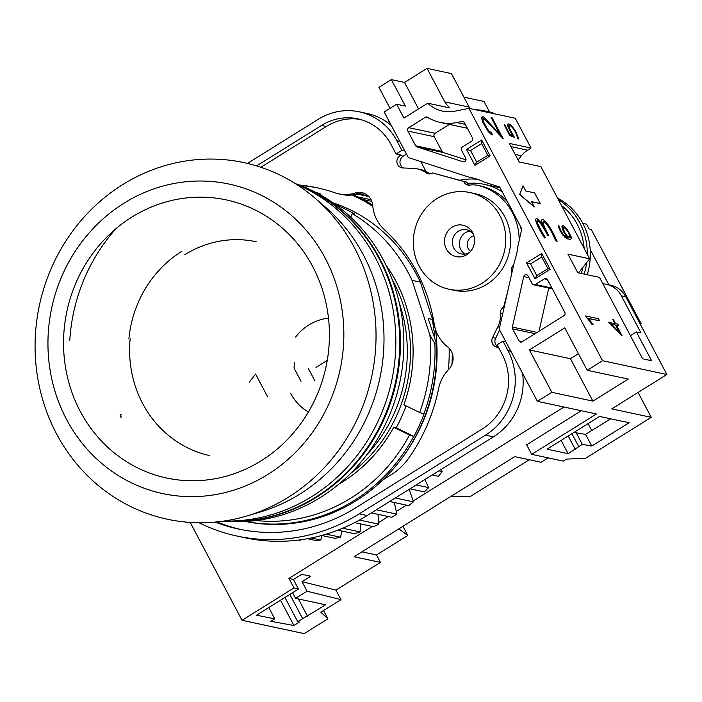 <?xml version="1.0" encoding="UTF-8"?>
<svg xmlns="http://www.w3.org/2000/svg" width="702" height="702" viewBox="0 0 702 702"><rect width="100%" height="100%" fill="white"/><g stroke="black" fill="none" stroke-linecap="round" stroke-linejoin="round"><path stroke-width="1.05" d="M383.45 260.179A173.666 161.802 102.1 0 1 377.544 438.899A173.666 161.802 102.1 0 1 226.746 521.437L222.964 521.182A174.245 162.346 102.1 0 0 374.113 438.25A174.245 162.346 102.1 0 0 379.975 259.038A174.245 162.346 102.1 0 0 295.296 183.582L298.85 184.898A173.666 161.802 102.1 0 1 383.45 260.179M295.419 183.661A174.342 162.425 102.1 0 1 399.368 330.502A174.342 162.425 102.1 0 1 315.926 497.051A174.342 162.425 102.1 0 1 223.104 521.165M116.058 228.571A174.342 162.425 -77.9 0 0 69.77 340.496M121.727 416.953A1.237 1.15 -77.9 0 1 120.911 417.102L120.998 417.12A1.237 1.15 102.1 0 1 120.691 414.856M128.896 338.812A111.276 103.677 102.1 0 1 181.888 251.263M121.428 414.689A1.237 1.15 -77.9 0 0 120.604 414.838M130.151 338.785A111.276 103.677 -77.9 0 0 209.705 455.598M296.147 184.117A174.956 163.004 102.1 0 1 392.304 377.834A174.956 163.004 102.1 0 1 229.598 521.068A174.956 163.004 102.1 0 1 223.956 521.042M314.987 198.139L325.438 207.134A174.956 163.004 102.1 0 1 379.843 378.246A174.956 163.004 102.1 0 1 260.109 512.039L246.893 515.97A182.371 169.919 102.1 0 1 202.729 522.736A182.371 169.919 102.1 0 1 35.1 343.164A182.371 169.919 102.1 0 1 208.389 159.073A182.371 169.919 102.1 0 1 314.987 198.139A182.371 169.919 102.1 0 1 376.018 338.645A182.371 169.919 102.1 0 1 246.893 515.97M47.964 340.795A158.275 147.464 102.1 0 1 198.359 181.028A158.275 147.464 102.1 0 1 343.831 336.872A158.275 147.464 102.1 0 1 193.445 496.639A158.275 147.464 102.1 0 1 47.964 340.795M63.557 340.716A142.216 132.502 102.1 0 1 198.684 197.165A142.216 132.502 102.1 0 1 329.405 337.197A142.216 132.502 102.1 0 1 194.278 480.756A142.216 132.502 102.1 0 1 63.557 340.716M184.801 254.703A107.573 100.219 102.1 0 1 256.169 241.734M290.646 393.401A50.079 46.657 -77.9 0 0 308.406 411.995M327.255 360.416L315.997 367.436M301.026 381.291L294.015 368.041L294.471 362.82M315.005 381.037L308.275 368.322M328.501 318.19A50.079 46.657 -77.9 0 0 295.586 337.083M249.245 382.16L255.598 374.113L267.664 396.902M639.882 323.482L641.18 323.754L591.233 229.422L589.039 228.949L586.512 224.184L582.818 223.385M641.18 323.754L640.496 324.622M590.18 249.491L608.88 284.819M392.181 279.457A145.279 135.354 102.1 0 1 393.418 281.739A145.279 135.354 102.1 0 1 350.623 473.42M399.403 303.378A142.804 133.055 102.1 0 1 367.014 454.554M256.169 520.542A165.883 154.554 -77.9 0 0 350.868 498.113A165.883 154.554 -77.9 0 0 409.556 434.994L393.752 427.272L396.165 427.79A147.139 137.083 -77.9 0 0 406.081 405.879M245.858 521.507A168.19 156.695 -77.9 0 0 354.15 500.561A168.19 156.695 -77.9 0 0 413.741 436.416L409.556 434.994M245.744 521.507A168.19 156.695 -77.9 0 0 355.861 500.93A168.19 156.695 -77.9 0 0 436.574 344.112L434.863 343.743L429.896 334.924L412.039 280.344A162.592 151.483 -77.9 0 0 352.281 213.636L350.71 217.137M385.81 264.794A147.139 137.083 102.1 0 1 403.861 404.8L419.673 412.513A165.883 154.554 -77.9 0 0 429.896 334.924M393.752 427.272A147.139 137.083 102.1 0 1 342.357 482.037A147.139 137.083 102.1 0 1 338.803 484.178M469.822 252.264A12.364 11.522 102.1 0 1 469.533 252.448A12.364 11.522 102.1 0 1 461.337 253.931A12.364 11.522 102.1 0 1 452.483 243.927A12.364 11.522 102.1 0 1 458.309 231.248A12.364 11.522 102.1 0 1 466.514 229.756A12.364 11.522 102.1 0 1 473.569 234.758M466.83 254.686A16.076 14.979 102.1 0 1 446.393 249.087A16.076 14.979 102.1 0 1 452.237 227.123A16.076 14.979 102.1 0 1 472.946 233.283A16.076 14.979 102.1 0 1 468.646 253.361A16.076 14.979 102.1 0 1 466.83 254.686M464.978 254.08A12.364 11.522 102.1 0 1 465.338 232.748A12.364 11.522 102.1 0 1 469.901 231.107M470.586 251.413A8.652 8.064 102.1 0 1 471.411 236.872A8.652 8.064 102.1 0 1 473.92 235.846M437.083 198.508A49.456 46.078 102.1 0 1 469.892 192.541A49.456 46.078 102.1 0 1 505.308 232.581A49.456 46.078 102.1 0 1 481.984 283.301A49.456 46.078 102.1 0 1 449.175 289.268A49.456 46.078 102.1 0 1 413.759 249.219A49.456 46.078 102.1 0 1 437.083 198.508M469.892 192.541L474.727 193.576A49.456 46.078 102.1 0 1 510.143 233.617A49.456 46.078 102.1 0 1 486.811 284.336A49.456 46.078 102.1 0 1 454.001 290.295L449.175 289.268M557.555 198.131A64.294 59.907 102.1 0 1 587.205 274.728M561.46 205.51A61.206 57.02 102.1 0 1 584.169 248.394M582.932 267.295A61.206 57.02 102.1 0 1 581.3 273.464M558.362 199.658A64.294 59.907 102.1 0 1 587.267 254.238M586.67 262.592A64.294 59.907 102.1 0 1 584.125 274.07M467.532 183.485A60.495 56.362 102.1 0 1 484.301 184.345A60.495 56.362 102.1 0 1 502.228 191.848M497.376 187.144A64.294 59.907 102.1 0 1 499.192 186.89M459.819 180.247A64.294 59.907 102.1 0 1 477.439 179.308M473.674 178.22L469.682 177.36A64.294 59.907 102.1 0 1 471.683 177.755A64.294 59.907 102.1 0 1 484.283 182.081L499.692 187.048L509.775 206.098A64.294 59.907 102.1 0 1 511.679 209.696L521.805 228.817L517.927 246.06A64.294 59.907 102.1 0 1 514.461 261.46L499.219 329.229L537.39 401.325L596.454 413.978L531.695 454.343L563.311 461.117L566.488 459.134L585.722 458.178L651.254 417.348L611.732 408.88L666.9 374.499L602.562 360.714L587.205 370.287L628.264 379.08L592.9 401.123L551.842 392.321L537.39 401.325M518.515 138.11L518.155 139.093L517.339 137.557L516.514 133.863L513.688 128.957L510.293 125.544L509.011 125.86L509.266 127.931L514.338 137.267L509.819 135.354L504.194 124.728L504.799 124.859L509.661 134.047L512.855 135.565L508.151 126.588L507.915 124.649L508.669 123.885L511.389 125.395L515.496 130.941L518.515 138.11M517.339 137.557L518.155 139.093M512.442 135.372L507.95 126.711L507.713 124.772L508.669 123.885M514.338 137.267L509.617 135.477L504.194 124.728M517.137 137.68L517.585 136.899M517.383 137.03L517.26 135.749M517.058 135.881L516.514 133.863M516.312 133.994L514.926 130.87M514.724 130.993L513.688 128.957M513.487 129.08L512.399 127.29M512.197 127.422L511.723 126.632M511.521 126.755L510.293 125.544M510.091 125.676L509.336 125.509M525.833 191.023L534.617 192.91L540.233 203.51L531.449 201.623L534.257 206.923L519.857 194.445L523.025 185.732L525.833 191.023M534.257 206.923L519.655 194.568L523.025 185.732M531.546 201.816L540.233 203.51M537.293 221.455A7.099 1.913 58.1 0 0 538.197 224.552A28.633 7.731 58.1 0 0 545.235 237.346L544.726 237.794A29.133 7.862 -121.9 0 1 537.03 223.771A9.424 2.545 -121.9 0 1 535.845 219.673A7.731 2.088 -121.9 0 1 536.214 218.77A7.731 2.088 -121.9 0 1 539.355 220.603A11.653 3.141 -121.9 0 1 543.997 227.237A13.707 3.703 -121.9 0 1 541.953 222.411A7.88 2.124 -121.9 0 1 541.926 219.735A8.95 2.413 -121.9 0 1 542.032 219.647A8.95 2.413 -121.9 0 1 544.427 220.577A10.477 2.826 -121.9 0 1 548.92 225.912A22.622 6.107 -121.9 0 1 554.211 235.196A40.26 10.872 -121.9 0 1 557.046 241.427L555.835 240.514A36.855 9.951 58.1 0 0 553.229 234.801A19.972 5.388 58.1 0 0 548.525 226.535A8.02 2.167 58.1 0 0 545.112 222.455A6.485 1.746 58.1 0 0 543.348 221.762A6.485 1.746 58.1 0 0 543.295 221.806A5.967 1.615 58.1 0 0 543.366 223.973A28.466 7.687 58.1 0 0 547.902 233.836L548.894 235.723L548.016 235.53L544.006 228.185A14.163 3.826 58.1 0 0 539.627 222.095A5.072 1.369 58.1 0 0 537.53 220.858A5.072 1.369 58.1 0 0 537.293 221.455M548.894 235.723L547.814 235.661L543.804 228.308A14.163 3.826 58.1 0 0 539.426 222.218L539.627 222.095M539.426 222.218A5.072 1.369 58.1 0 0 537.442 220.937M544.726 237.794L544.524 237.925A29.133 7.862 -121.9 0 1 536.828 223.894A9.424 2.545 -121.9 0 1 535.644 219.796L535.845 219.673M535.644 219.796A7.731 2.088 -121.9 0 1 536.012 218.901A7.731 2.088 -121.9 0 1 536.117 218.849M542.76 225.167A13.707 3.703 -121.9 0 1 541.751 222.534A7.88 2.124 -121.9 0 1 541.725 219.858A8.95 2.413 -121.9 0 1 541.83 219.779A8.95 2.413 -121.9 0 1 541.944 219.726L541.725 219.858M557.046 241.427L555.633 240.646A36.855 9.951 58.1 0 0 553.027 234.933A19.972 5.388 58.1 0 0 548.323 226.667A8.02 2.167 58.1 0 0 544.91 222.587L545.112 222.455M544.91 222.587A6.485 1.746 58.1 0 0 543.26 221.832M569.41 237.846L570.296 237.346L570.393 236.337L568.734 232.52L566.453 229.221L563.732 227.115L563.215 228.527L564.794 232.529L567.076 235.828L569.41 237.846M571.367 238.662L569.989 239.452L568.058 238.873L565.4 237.408L562.96 234.994L559.74 229.633L558.476 226.527L558.853 225.526L560.389 229.835L563.109 234.38L567.313 237.399L567.909 237.53L563.645 231.379L562.17 226.386L563.373 225.728L567.225 229.361L571.112 236.714L571.367 238.662L570.191 239.329M567.523 237.443L564.013 232.581L562.214 228.457L561.969 226.518L562.925 225.632M570.094 237.46L568.532 232.643L566.251 229.343L563.68 227.272M569.989 239.452L568.058 238.873M567.857 238.996L565.4 237.408M565.198 237.53L562.96 234.994M562.758 235.117L560.854 231.73M560.652 231.862L559.74 229.633M559.538 229.756L558.476 226.527M558.274 226.658L558.853 225.526M593.12 324.57L592.005 324.5L585.565 315.944L598.481 318.717L599.578 320.788L588.337 318.383L593.12 324.57L592.207 324.377M599.578 320.788L588.522 318.585M592.005 324.5L585.565 315.944M619.357 332.213L615.593 325.114L611.363 324.21M615.593 325.114L611.152 323.991L619.927 332.783L615.794 324.991M616.4 325.123L621.928 335.556L608.932 322.543L615.031 323.534L612.872 319.463L613.469 319.585L615.628 323.666L617.786 324.122L618.55 325.579L616.4 325.123M608.932 322.543L621.928 335.556M618.55 325.579L616.505 325.307M608.731 322.666L608.748 322.192M614.724 323.473L612.872 319.463M491.891 117.41L503.237 138.829L484.573 119.007L483.441 118.761L483.02 119.875L483.915 122.517L486.898 128.159L488.925 131.02L491.497 132.792L492.611 134.898L489.794 132.985L486.126 128.133L481.976 119.261L482.256 116.62L483.538 116.892L500.043 134.249L491.031 117.225L491.891 117.41M491.163 125.491L503.237 138.829M492.611 134.898L491.839 134.731M490.961 125.614L486.495 120.656M486.293 120.788L484.573 119.007M484.371 119.129L483.38 118.919M499.403 133.547L491.031 117.225M491.637 134.863L488.144 131.432L482.757 122.271L481.59 117.98L482.256 116.62M472.455 137.89A2.475 2.308 102.1 0 1 471.56 141.269L462.469 146.937A2.475 2.308 -77.9 0 0 461.565 150.316L465.707 158.117A2.475 2.308 102.1 0 1 462.951 161.741L416.962 146.885A2.475 2.308 102.1 0 1 415.672 145.788L407.853 131.037A2.475 2.308 102.1 0 1 408.748 127.659L425.342 117.322A2.475 2.308 102.1 0 1 427.676 117.304A45.279 42.19 -77.9 0 0 440.426 122.49A45.279 42.19 -77.9 0 0 456.704 122.552L462.004 121.49A2.475 2.308 102.1 0 1 464.391 122.648L472.455 137.89M666.9 374.499L625.763 296.806L621.375 295.867L640.996 332.932L636.389 331.941L651.631 360.731L642.628 358.801L599.508 277.369L577.772 272.709L567.936 254.142L589.68 258.801L540.873 166.62L519.129 161.96L509.301 143.392L531.037 148.052L515.268 118.269L468.936 108.336L602.562 360.714M299.113 184.995A173.104 161.276 102.1 0 1 316.707 187.688A173.104 161.276 102.1 0 1 334.714 192.734A37.092 34.556 -77.9 0 0 338.575 193.822A37.092 34.556 -77.9 0 0 355.309 192.989A14.839 13.821 102.1 0 1 361.995 192.655A14.839 13.821 102.1 0 1 372.709 205.44A37.092 34.556 -77.9 0 0 384.196 229.475A166.918 155.519 102.1 0 1 434.213 323.955A37.092 34.556 -77.9 0 0 447.569 346.823A14.839 13.821 102.1 0 1 448.718 369.41A37.092 34.556 -77.9 0 0 438.539 388.829A173.104 161.276 102.1 0 1 408.353 458.66A61.82 57.599 102.1 0 1 393.313 473.394L382.792 479.949M507.564 292.137L503.588 307.099A6.186 5.756 -77.9 0 0 500.429 313.197A24.728 23.043 102.1 0 1 497.815 326.851L492.55 337.583A6.713 6.248 -77.9 0 0 496.683 347.104A6.713 6.248 -77.9 0 0 498.376 347.218M513.794 264.426A24.728 23.043 102.1 0 1 512.653 266.128A6.186 5.756 -77.9 0 0 511.951 272.613M247.464 163.417L318.296 119.279A61.82 57.599 102.1 0 1 359.31 111.829A61.82 57.599 102.1 0 1 396.876 140.795L401.93 150.333L396.068 153.984L400.895 155.019L400.114 155.511A6.713 6.248 -77.9 0 0 396.955 162.39A6.713 6.248 -77.9 0 0 401.755 167.822A6.713 6.248 -77.9 0 0 402.729 167.945L413.926 168.419A24.728 23.043 102.1 0 1 417.514 168.884A24.728 23.043 102.1 0 1 426.123 172.85A6.186 5.756 -77.9 0 0 432.564 172.964L463.75 181.502A6.186 5.756 -77.9 0 0 469.761 185.109A24.728 23.043 102.1 0 1 477.588 185.328A24.728 23.043 102.1 0 1 478.764 185.618L480.221 186.012A58.117 54.142 102.1 0 1 512.337 212.452A58.117 54.142 102.1 0 1 519.173 240.54M360.205 119.419A54.651 50.921 -77.9 0 0 326.377 126.465L260.898 167.269M217.015 521.911A177.053 164.961 -77.9 0 0 240.944 529.536M318.243 188.031A173.104 161.276 -77.9 0 0 300.456 185.504M363.513 193.076A14.839 13.821 -77.9 0 0 358.38 193.647A37.092 34.556 102.1 0 1 341.646 194.48L338.575 193.822M215.216 522.086A177.053 164.961 -77.9 0 0 238.522 529.045A177.053 164.961 -77.9 0 0 353.878 508.985L482.283 428.992A54.651 50.921 -77.9 0 0 502.141 354.317L497.086 344.779L502.948 341.128L507.994 350.667A61.82 57.599 102.1 0 1 485.538 435.143L359.231 513.846A184.231 171.648 102.1 0 1 357.046 515.189A184.231 171.648 102.1 0 1 237.022 536.056A184.231 171.648 102.1 0 1 199.026 522.744M396.068 153.984L391.014 144.445A54.651 50.921 -77.9 0 0 357.809 118.84A54.651 50.921 -77.9 0 0 321.551 125.43L256.607 165.891M505.844 341.742L502.948 341.128M237.022 536.056L244.919 537.75A184.231 171.648 -77.9 0 0 364.952 516.883A184.231 171.648 -77.9 0 0 367.137 515.54L493.445 436.837A61.82 57.599 -77.9 0 0 522.595 373.385M391.418 125.623A61.82 57.599 -77.9 0 0 367.216 113.522L359.31 111.829M406.493 154.107L403.194 156.169A6.713 6.248 -77.9 0 0 399.964 162.241A6.713 6.248 -77.9 0 0 403.404 167.971M429.852 173.938A6.186 5.756 -77.9 0 1 429.194 173.508A24.728 23.043 -77.9 0 0 420.595 169.542L417.514 168.884M432.564 172.964L466.821 182.16A6.186 5.756 -77.9 0 0 469.384 185.152M507.502 201.807A58.117 54.142 -77.9 0 0 483.292 186.671L481.835 186.276A24.728 23.043 -77.9 0 0 480.668 185.986L477.588 185.328M521.375 230.73A58.117 54.142 -77.9 0 0 520.428 226.211M499.648 330.037L495.621 338.241A6.713 6.248 -77.9 0 0 498.271 347.227M404.826 150.956L401.93 150.333M466.821 182.16L463.75 181.502M504.168 307.222L503.588 307.099M403.632 455.817A163.829 152.641 -77.9 0 0 435.398 329.036M434.538 325.675L432.151 319.366L428.202 318.515L436.574 344.112M434.907 339.005A162.592 151.483 -77.9 0 0 432.151 319.366M475.64 109.775A78.255 72.903 102.1 0 1 481.467 110.24A18.831 17.541 102.1 0 1 482.713 110.46A18.831 17.541 102.1 0 1 487.53 112.32M494.998 113.926A18.831 17.541 -77.9 0 0 490.18 112.066L482.713 110.46M432.195 475L438.408 476.333L442.128 471.525A185.468 172.797 -77.9 0 0 440.944 469.55M410.003 488.829L424.377 491.909L428.606 487.592A185.468 172.797 -77.9 0 0 424.833 479.589M389.628 501.526L408.739 505.624L413.408 501.869A185.468 172.797 -77.9 0 0 409.082 489.408M371.358 512.908L391.725 517.277L396.77 514.136A185.468 172.797 -77.9 0 0 394.243 502.518M354.642 522.63L373.578 526.693L378.922 524.21A185.468 172.797 -77.9 0 0 377.983 514.329M337.864 530.159L354.554 533.739L360.126 531.949A185.468 172.797 -77.9 0 0 360.319 523.85M321.7 535.477L334.942 538.311L340.654 537.249A185.468 172.797 -77.9 0 0 341.549 530.949M307.406 538.715L315.031 540.347L320.796 540.022A185.468 172.797 -77.9 0 0 321.981 535.529M298.543 540.057L300.833 540.224A185.468 172.797 -77.9 0 0 301.035 539.733M368.331 196.034L358.415 193.629M335.749 204.747A162.592 151.483 102.1 0 1 354.694 214.154L352.281 213.636M434.389 324.956L420.384 282.125L412.039 280.344M419.673 412.513L423.859 413.943A168.19 156.695 -77.9 0 0 434.863 343.743M423.859 413.943L424.026 413.978A168.19 156.695 102.1 0 1 413.917 436.451L413.741 436.416M396.165 427.79L413.917 436.451M420.384 282.125A162.592 151.483 -77.9 0 0 333.064 202.825M318.225 193.691L318.182 193.129L319.893 193.498L321.56 195.542M318.182 193.129A168.19 156.695 -77.9 0 0 316.312 192.673M319.893 193.498A168.19 156.695 -77.9 0 0 316.207 192.611M453.08 359.31L452.176 359.117M451.939 364.461A176.807 164.733 -77.9 0 0 452.272 353.448M442.128 471.525L438.89 470.831M428.606 487.592L416.242 484.942M413.408 501.869L395.305 497.99M396.77 514.136L376.404 509.766M378.922 524.21L359.485 520.042M360.126 531.949L342.69 528.22M340.654 537.249L326.246 534.161M320.796 540.022L311.24 537.969M300.833 540.224L299.491 539.943M368.875 196.586L357.011 194.042M371.086 199.737L357.722 196.876A185.468 172.797 102.1 0 1 357.722 196.876A176.807 164.733 -77.9 0 0 353.203 194.84M358.845 197.429A176.807 164.733 -77.9 0 0 357.713 196.885L358.845 197.429A176.807 164.733 -77.9 0 1 361.776 198.885L362.89 199.438A176.807 164.733 -77.9 0 0 361.776 198.885M372.665 205.002A176.807 164.733 -77.9 0 0 362.89 199.465A185.468 172.797 102.1 0 1 362.89 199.465L371.797 201.351M448.411 369.726A176.807 164.733 -77.9 0 0 449.148 348.253M372.797 206.37A176.807 164.733 -77.9 0 0 351.974 194.998M450.333 496.762L470.48 496.402L529.299 459.757M402.948 526.289L407.809 535.459L398.824 528.86M361.934 551.851L376.5 554.966L380.423 562.39L354.08 556.739L514.733 456.633L541.084 462.276L548.157 457.871M407.809 535.459L376.5 554.966M380.423 562.39L335.933 590.11L340.988 599.648L320.814 612.223L327.922 618.822L304.177 633.616L242.032 620.305L293.989 587.934L298.447 589.048L293.392 579.51L301.746 574.297L310.749 576.228L302.018 581.66L307.072 591.198L295.56 598.35L325.64 604.799L297.701 621.656L299.456 622.033L293.901 625.5L270.832 621.296L274.754 618.857L256.467 615.206L298.447 589.048M541.707 256.993L530.589 263.917L536.767 275.579L547.876 268.655L541.707 256.993L541.725 253.431L550.14 269.331L534.985 278.773L526.57 262.873L541.725 253.431M526.57 262.873L530.589 263.917M534.985 278.773L536.767 275.579M550.14 269.331L547.876 268.655M481.66 143.577L470.542 150.509L476.711 162.162L487.829 155.239L481.66 143.577L481.677 140.014L490.093 155.914L474.938 165.356L466.523 149.456L481.677 140.014M466.523 149.456L470.542 150.509M474.938 165.356L476.711 162.162M490.093 155.914L487.829 155.239M280.519 600.219L293.901 625.5M268.769 607.537L274.754 618.857M292.567 592.707L295.56 598.35M298.359 598.955L307.458 616.128M289.829 594.41L302.632 618.585M284.907 597.481L297.701 621.656M302.018 581.66L335.933 590.11M531.695 454.343L526.64 444.796L581.309 410.731M563.96 407.02L413.145 501M406.493 505.142L396.261 511.512M388.224 516.523L378.782 522.402M372.332 526.421L288.934 578.395L293.392 579.51M307.072 591.198L340.988 599.648M288.934 578.395L293.989 587.934M323.534 610.529L327.922 618.822M389.11 121.27L387.302 122.394M190.198 522.411L242.032 620.305M531.037 148.052L527.614 150.184A24.728 23.043 -77.9 0 0 521.384 155.765L518.067 159.951M470.191 108.608A34.573 32.213 102.1 0 1 469.173 107.099L451.439 73.605L427.07 68.384L444.805 101.878A34.573 32.213 -77.9 0 0 449.71 107.906L427.755 103.203A34.573 32.213 -77.9 0 0 442.541 111.109A34.573 32.213 -77.9 0 0 454.878 111.179L468.936 108.336M589.68 258.801L578.509 272.867M621.375 295.867A24.728 23.043 -77.9 0 0 606.344 284.275L610.731 285.214A24.728 23.043 102.1 0 1 625.763 296.806M606.344 284.275A24.728 23.043 -77.9 0 0 602.93 283.827M636.389 331.941L630.387 335.688M469.173 107.099L444.805 101.878M610.608 418.787L585.565 434.389L575.965 432.757L575.333 431.563M588.065 423.622L591.733 430.554M585.565 434.389L591.742 446.051L582.274 444.331L568.146 453.685L547.069 449.175L599.605 416.435L629.124 422.753L591.742 446.051M426.017 171.49L420.761 161.574M469.682 177.36L408.318 157.555L384.178 111.96L396.604 104.212L405.387 106.099L391.356 79.598L404.536 82.424L427.07 68.384M390.031 108.31L378.931 87.338L391.356 79.598M568.181 436.012L575.21 449.289M561.117 440.417L568.146 453.685M576.105 432.669L582.274 444.331M571.911 433.687L578.72 446.551M638.083 392.462L651.254 417.348M463.925 97.174L484.011 101.483L489.548 111.925M551.842 392.321L529.387 349.921L564.759 327.887L587.205 370.287M427.755 103.203L403.931 118.05L396.604 104.212M563.899 315.733L522.121 341.769A2.475 2.308 102.1 0 1 518.98 340.909L512.583 328.852A2.475 2.308 102.1 0 1 512.363 327.088L523.727 276.588A2.475 2.308 102.1 0 1 527.992 275.842L532.125 283.652A2.475 2.308 -77.9 0 0 535.266 284.512L544.366 278.843A2.475 2.308 102.1 0 1 547.507 279.703L564.794 312.355A2.475 2.308 102.1 0 1 563.899 315.733M404.536 82.424L418.567 108.924M440.426 122.49L466.777 128.133A45.279 42.19 -77.9 0 0 467.356 128.255M465.944 159.837L443.313 152.536L416.962 146.885M449.377 124.403L435.1 133.301A2.475 2.308 -77.9 0 0 434.205 136.688L442.023 151.43A2.475 2.308 -77.9 0 0 443.313 152.536M548.762 288.057L539.048 331.212M578.448 353.738L570.454 358.722L592.9 401.123M529.387 349.921L570.454 358.722M358.38 193.647L355.309 192.989M326.377 126.465L321.551 125.43M403.194 156.169L400.114 155.511M399.771 141.418L396.876 140.795M429.194 173.508L426.123 172.85M481.835 186.276L478.764 185.618M482.853 186.548L479.773 185.89M483.292 186.671L480.221 186.012M513.381 266.277L512.653 266.128M502.711 313.689L500.429 313.197M499.666 327.246L497.815 326.851M495.621 338.241L492.55 337.583M510.898 351.29L507.994 350.667M493.445 436.837L485.538 435.143M367.137 515.54L359.231 513.846M521.384 155.765L515.145 154.431M527.614 150.184L511.012 146.621M429.019 118.103L425.342 117.322M465.312 124.394L456.704 122.552M463.689 121.85L462.004 121.49M442.023 151.43L415.672 145.788M434.205 136.688L407.853 131.037M435.1 133.301L408.748 127.659M522.341 341.628L518.98 340.909M535.099 333.678L512.583 328.852M537.153 332.397L512.363 327.088M528.983 277.72L523.727 276.588M551.939 288.083L535.266 284.512M547.376 279.493L544.366 278.843M484.301 184.345L500.043 187.724M552.334 288.82L533.625 284.81"/></g></svg>
